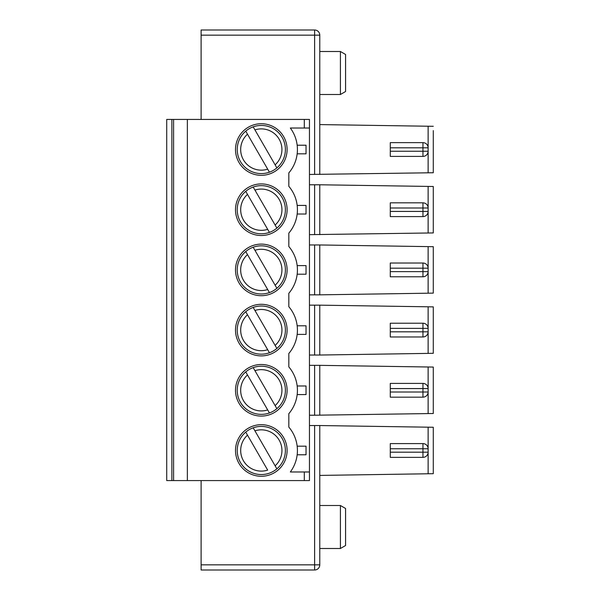 <?xml version="1.0" encoding="UTF-8"?>
<svg xmlns="http://www.w3.org/2000/svg" width="600" height="600" viewBox="0 0 600 600"><rect width="100%" height="100%" fill="white"/><g stroke="black" fill="none" stroke-linecap="round" stroke-linejoin="round"><path stroke-width="0.9" d="M253.185 247.237A24.075 24.075 0 0 0 245.737 251.535L247.493 254.572L245.737 251.535A24.075 24.075 0 0 0 269.43 292.567A24.075 24.075 0 0 0 276.877 288.27L275.123 285.233L276.877 288.27A24.075 24.075 0 0 0 253.185 247.237L275.123 285.233A20.64 20.64 0 0 0 254.94 250.275L253.185 247.237A24.075 24.075 0 0 1 261.308 245.827M276.877 167.887L253.185 126.855A24.075 24.075 0 0 1 276.877 167.887L275.123 164.85A20.64 20.64 0 0 0 254.94 129.892L253.185 126.855A24.075 24.075 0 0 0 245.737 131.16L247.493 134.19L245.737 131.16A24.075 24.075 0 0 0 269.43 172.185L247.493 134.19A20.64 20.64 0 0 0 267.675 169.155L269.43 172.185A24.075 24.075 0 0 0 276.877 167.887M433.283 293.123L433.283 246.69L433.283 293.123L319.778 294.84L319.778 244.965L309.457 244.965M309.457 294.84L319.778 294.84M297.165 153.825L306.038 153.825L306.038 145.222L297.165 145.222M390.285 151.245L390.285 147.803L422.955 147.803L422.955 151.245L390.285 151.245L390.285 156.405L422.963 156.405A5.16 5.16 0 0 0 428.115 151.245L428.115 147.803A5.16 5.16 0 0 0 422.963 142.642L422.955 147.803L428.115 147.803A5.16 5.16 0 0 0 427.425 145.222M427.425 153.825A5.16 5.16 0 0 0 428.115 151.245L428.115 147.803M422.963 263.025A5.16 5.16 0 0 1 428.115 268.185L422.955 268.185L422.955 271.627L390.285 271.627L390.285 263.025L422.963 263.025L422.955 268.185L390.285 268.185M427.425 265.605A5.16 5.16 0 0 1 428.115 268.185L428.115 271.627L428.115 268.185M253.185 187.05L254.94 190.08L253.185 187.05A24.075 24.075 0 0 0 245.737 191.347L247.493 194.385L245.737 191.347A24.075 24.075 0 0 0 269.43 232.38L267.675 229.343L269.43 232.38A24.075 24.075 0 0 0 282.157 197.678A24.075 24.075 0 0 0 253.185 187.05A24.075 24.075 0 0 1 261.308 185.64M247.493 194.385L267.675 229.343A20.64 20.64 0 0 1 247.493 194.385M422.963 202.837A5.16 5.16 0 0 1 428.115 207.99L422.955 207.99L422.955 211.433L390.285 211.433L390.285 202.837L422.963 202.837L422.955 207.99L390.285 207.99M427.425 274.207A5.16 5.16 0 0 0 428.115 271.627L422.955 271.627L422.963 276.78A5.16 5.16 0 0 0 428.115 271.627M309.457 355.035L319.778 355.035L319.778 305.16L309.457 305.16M304.298 471.975L309.457 471.975L309.457 480.57L309.457 128.025L290.325 128.025A36.112 36.112 0 0 1 288.825 172.913L288.825 186.322A36.112 36.112 0 0 1 288.825 233.108L288.825 246.51A36.112 36.112 0 0 1 288.825 293.295L288.825 306.705A36.112 36.112 0 0 1 288.825 353.49L288.825 366.892A36.112 36.112 0 0 1 288.825 413.678L288.825 427.088A36.112 36.112 0 0 1 290.325 471.975L304.298 471.975L304.298 480.57L187.358 480.57L187.358 119.43L173.595 119.43L173.595 480.57L166.718 480.57L166.718 119.43L166.718 480.57M390.285 211.433L390.285 216.593L422.963 216.593A5.16 5.16 0 0 0 428.115 211.433L428.115 207.99A5.16 5.16 0 0 0 427.425 205.417M427.425 334.395A5.16 5.16 0 0 0 428.115 331.815L428.115 328.373L422.955 328.373L422.955 331.815L390.285 331.815L390.285 336.975L422.963 336.975A5.16 5.16 0 0 0 428.115 331.815L422.955 331.815L422.963 336.975M297.165 265.605L306.038 265.605L306.038 274.207L297.165 274.207M269.43 292.567L267.675 289.538L269.43 292.567M247.493 254.572L267.675 289.538A20.64 20.64 0 0 1 247.493 254.572M235.507 149.52A25.793 25.793 0 0 0 261.308 175.32A25.793 25.793 0 0 0 287.1 149.52A25.793 25.793 0 0 0 261.308 123.727A25.793 25.793 0 0 0 235.507 149.52M309.457 174.458L433.283 172.74L433.283 130.605M253.185 307.433A24.075 24.075 0 0 0 245.737 311.73L247.493 314.767L245.737 311.73A24.075 24.075 0 0 0 269.43 352.763A24.075 24.075 0 0 0 276.877 348.465L275.123 345.428L276.877 348.465A24.075 24.075 0 0 0 253.185 307.433L254.94 310.462L253.185 307.433A24.075 24.075 0 0 1 261.308 306.022M269.43 352.763L267.675 349.725L269.43 352.763M390.285 331.815L390.285 323.22L422.963 323.22A5.16 5.16 0 0 1 428.115 328.373A5.16 5.16 0 0 0 427.425 325.793M422.963 323.22L422.955 328.373L390.285 328.373M433.283 246.69L319.778 244.965M433.283 311.175L433.283 306.877L319.778 305.16M390.285 271.627L390.285 276.78L422.963 276.78M309.457 119.43L309.457 128.025L309.457 119.43L187.358 119.43M433.283 349.013L433.283 353.31L319.778 355.035M261.308 183.915A25.793 25.793 0 0 0 238.965 222.615A25.793 25.793 0 0 0 283.642 222.615A25.793 25.793 0 0 0 261.308 183.915M253.185 367.62A24.075 24.075 0 0 0 245.737 371.918L247.493 374.955L245.737 371.918A24.075 24.075 0 0 0 269.43 412.95L267.675 409.92L269.43 412.95A24.075 24.075 0 0 0 276.877 408.653L275.123 405.615L276.877 408.653A24.075 24.075 0 0 0 253.185 367.62L275.123 405.615A20.64 20.64 0 0 0 254.94 370.657L253.185 367.62A24.075 24.075 0 0 1 261.308 366.21M247.493 374.955L267.675 409.92A20.64 20.64 0 0 1 247.493 374.955M390.285 392.01L390.285 383.407L422.963 383.407A5.16 5.16 0 0 1 428.115 388.567L422.955 388.567L422.955 392.01L390.285 392.01L390.285 397.162L422.963 397.162A5.16 5.16 0 0 0 428.115 392.01L428.115 388.567A5.16 5.16 0 0 0 427.425 385.987M422.963 383.407L422.955 388.567L390.285 388.567M297.165 446.175L306.038 446.175L306.038 454.778L297.165 454.778M390.285 448.755L390.285 452.197L422.955 452.197L422.955 448.755L390.285 448.755L390.285 443.595L422.963 443.595A5.16 5.16 0 0 1 428.115 448.755L428.115 452.197A5.16 5.16 0 0 1 427.425 454.778M433.283 469.395L433.283 427.26L433.283 473.692L319.778 475.418M422.963 443.595L422.955 448.755L428.115 448.755L428.115 452.197A5.16 5.16 0 0 1 422.963 457.357L390.285 457.357L390.285 452.197M254.94 430.845L276.877 468.84A24.075 24.075 0 0 1 240.458 462.518A24.075 24.075 0 0 1 253.185 427.815A24.075 24.075 0 0 1 276.877 468.84L275.123 465.81A20.64 20.64 0 0 0 254.94 430.845L253.185 427.815L254.94 430.845M261.308 474.555A24.075 24.075 0 0 0 269.43 473.145A24.075 24.075 0 0 1 245.737 432.112L267.675 470.107A20.64 20.64 0 0 1 247.493 435.15L245.737 432.112M433.283 367.072L433.283 413.505L433.283 367.072L319.778 365.347L319.778 415.222L319.778 365.347L309.457 365.347M254.94 310.462L275.123 345.428A20.64 20.64 0 0 0 254.94 310.462M247.493 314.767L267.675 349.725A20.64 20.64 0 0 1 247.493 314.767M309.457 234.653L433.283 232.928L433.283 186.495L319.778 184.778L319.778 234.653L319.778 184.778L309.457 184.778M201.112 570L201.112 564.84L314.618 564.84L314.618 570L201.112 570M201.112 480.57L201.112 564.84M201.112 119.43L201.112 35.16L314.618 35.16L314.618 30L201.112 30L201.112 35.16M173.595 119.43L166.718 119.43M187.358 480.57L173.595 480.57M261.308 244.11A25.793 25.793 0 0 0 238.965 282.803A25.793 25.793 0 0 0 283.642 282.803A25.793 25.793 0 0 0 261.308 244.11M261.308 304.298A25.793 25.793 0 0 0 238.965 342.99A25.793 25.793 0 0 0 283.642 342.99A25.793 25.793 0 0 0 261.308 304.298M261.308 476.272A25.793 25.793 0 0 1 238.965 437.58A25.793 25.793 0 0 1 283.642 437.58A25.793 25.793 0 0 1 261.308 476.272M261.308 364.493A25.793 25.793 0 0 0 238.965 403.185A25.793 25.793 0 0 0 283.642 403.185A25.793 25.793 0 0 0 261.308 364.493M297.165 394.582L306.038 394.582L306.038 385.987L297.165 385.987M433.283 427.26L319.778 425.543L319.778 564.84A5.16 5.16 0 0 1 314.618 570A5.16 5.16 0 0 0 319.778 564.84L314.618 564.84L314.618 425.543L319.778 425.543M427.425 446.175A5.16 5.16 0 0 1 428.115 448.755M261.308 125.445A24.075 24.075 0 0 0 245.737 131.16M306.038 325.793L297.165 325.793A36.112 36.112 0 0 1 297.165 334.395L306.038 334.395L306.038 325.793M276.877 228.083L275.123 225.045L276.877 228.083M254.94 190.08L275.123 225.045A20.64 20.64 0 0 0 254.94 190.08M433.283 126.308L319.778 124.583L319.778 174.458L319.778 35.16L319.778 51.495L340.418 51.495L340.418 94.492L319.778 94.492M297.165 205.417L306.038 205.417L306.038 214.013L297.165 214.013M433.283 353.31L433.283 306.877M422.963 142.642L390.285 142.642L390.285 147.803M340.418 94.492L345.57 91.515L345.57 54.472L340.418 51.495M427.425 214.013A5.16 5.16 0 0 0 428.115 211.433L428.115 207.99M314.618 174.458L314.618 35.16L319.778 35.16A5.16 5.16 0 0 0 314.618 30A5.16 5.16 0 0 1 319.778 35.16A5.16 5.16 0 0 0 314.618 30M433.283 413.505L314.618 415.222L314.618 365.347M427.425 394.582A5.16 5.16 0 0 0 428.115 392.01L422.955 392.01L422.963 397.162M309.457 480.57L304.298 480.57M340.418 505.507L345.57 508.485L345.57 545.528L340.418 548.505L340.418 505.507L319.778 505.507M309.457 425.543L314.618 425.543M309.457 415.222L314.618 415.222M314.618 294.84L314.618 244.965M314.618 355.035L314.618 305.16M428.115 211.433L422.955 211.433L422.963 216.593M428.123 293.197L428.123 246.608M428.123 353.392L428.123 306.803M253.185 427.815A24.075 24.075 0 0 1 276.877 468.84M428.115 151.245L422.955 151.245L422.963 156.405M171.877 119.43L171.877 480.57M304.298 128.025L304.298 119.43M428.123 427.185L428.123 473.775M428.123 172.815L428.123 126.225M428.123 233.01L428.123 186.42M314.618 234.653L314.618 184.778M428.123 413.58L428.123 366.99M422.963 457.357L422.955 452.197L428.115 452.197M319.778 564.84A5.16 5.16 0 0 1 314.618 570M340.418 548.505L319.778 548.505"/></g></svg>
